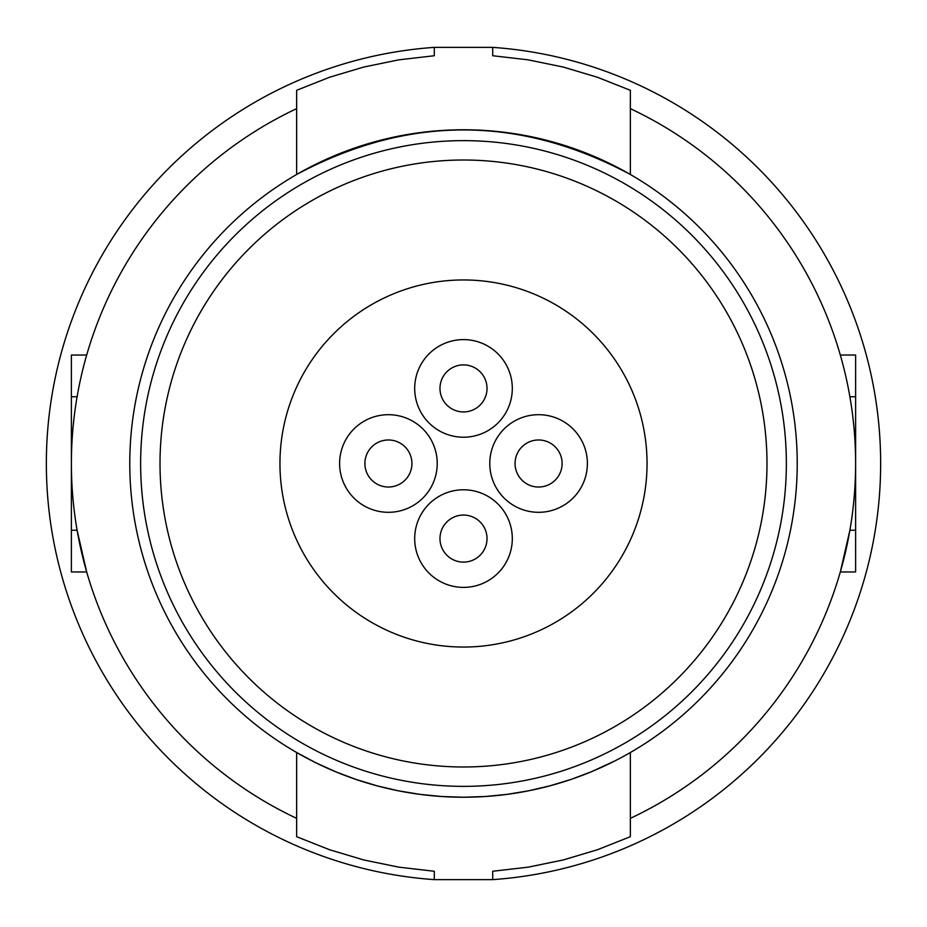 <?xml version="1.0" encoding="UTF-8"?>
<svg xmlns="http://www.w3.org/2000/svg" width="927" height="927" viewBox="0 0 927 927"><rect width="100%" height="100%" fill="white"/><g stroke="black" fill="none" stroke-linecap="round" stroke-linejoin="round"><path stroke-width="1.39" d="M630.36 752.515A333.72 333.72 0 0 0 463.5 129.78A333.72 333.72 0 0 0 129.78 463.5A333.72 333.72 0 0 0 630.36 752.515L630.36 836.699L597.347 849.781L563.28 859.943L528.297 867.139L492.7 871.264L492.7 879.63A417.15 417.15 0 0 0 880.65 463.5A417.15 417.15 0 0 0 492.7 47.37L434.299 47.37A417.15 417.15 0 0 0 46.35 463.5A417.15 417.15 0 0 0 434.299 879.63L434.299 871.264L398.877 867.162L363.859 859.978L329.653 849.769L296.64 836.699L296.64 752.515L315.922 762.817L335.817 771.832L356.188 779.491L376.999 785.818L398.274 790.789L419.908 794.358L441.739 796.513L463.627 797.22L485.424 796.502L507.104 794.358L528.68 790.789L550.012 785.806L570.974 779.445L591.414 771.727L615.088 760.8M855.621 530.244L849.897 530.244L840.326 571.959L855.621 571.959L855.621 355.041L840.326 355.041M630.36 108.656A392.121 392.121 0 0 1 630.36 818.344M786.363 463.5A322.863 322.863 0 0 1 463.5 786.363A322.863 322.863 0 0 1 140.637 463.5A322.863 322.863 0 0 1 463.5 140.637A322.863 322.863 0 0 1 786.363 463.5M766.988 463.5A303.488 303.488 0 0 1 463.5 766.988A303.488 303.488 0 0 1 160.012 463.5A303.488 303.488 0 0 1 463.5 160.012A303.488 303.488 0 0 1 766.988 463.5M71.379 530.244L77.103 530.244L86.674 571.959L71.379 571.959L71.379 355.041L86.674 355.041M296.64 108.656A392.121 392.121 0 0 0 296.64 818.344M492.7 879.63L434.299 879.63M492.7 47.37L492.7 55.736L528.123 59.838L563.141 67.022L597.347 77.231L630.36 90.301L630.36 174.485C519.12 115.099 407.88 115.099 296.64 174.485L296.64 90.301L329.618 77.231L363.824 67.034L398.865 59.838L434.299 55.736L434.299 47.37M463.5 279.954A183.546 183.546 0 0 0 279.954 463.5A183.546 183.546 0 0 0 463.5 647.046A183.546 183.546 0 0 0 647.046 463.5A183.546 183.546 0 0 0 463.5 279.954M463.5 489.78A48.807 48.807 0 0 0 414.693 538.587A48.807 48.807 0 0 0 463.5 587.394A48.807 48.807 0 0 0 512.307 538.587A48.807 48.807 0 0 0 463.5 489.78M487.023 538.587A23.523 23.523 0 0 0 463.5 515.064A23.523 23.523 0 0 0 439.977 538.587A23.523 23.523 0 0 0 463.5 562.11A23.523 23.523 0 0 0 487.023 538.587M388.413 414.693A48.807 48.807 0 0 0 339.606 463.5A48.807 48.807 0 0 0 388.413 512.307A48.807 48.807 0 0 0 437.22 463.5A48.807 48.807 0 0 0 388.413 414.693M411.936 463.5A23.523 23.523 0 0 0 388.413 439.977A23.523 23.523 0 0 0 364.89 463.5A23.523 23.523 0 0 0 388.413 487.023A23.523 23.523 0 0 0 411.936 463.5M538.587 414.693A48.807 48.807 0 0 0 489.78 463.5A48.807 48.807 0 0 0 538.587 512.307A48.807 48.807 0 0 0 587.394 463.5A48.807 48.807 0 0 0 538.587 414.693M562.11 463.5A23.523 23.523 0 0 0 538.587 439.977A23.523 23.523 0 0 0 515.064 463.5A23.523 23.523 0 0 0 538.587 487.023A23.523 23.523 0 0 0 562.11 463.5M463.5 339.606A48.807 48.807 0 0 0 414.693 388.413A48.807 48.807 0 0 0 463.5 437.22A48.807 48.807 0 0 0 512.307 388.413A48.807 48.807 0 0 0 463.5 339.606M487.023 388.413A23.523 23.523 0 0 0 463.5 364.89A23.523 23.523 0 0 0 439.977 388.413A23.523 23.523 0 0 0 463.5 411.936A23.523 23.523 0 0 0 487.023 388.413M849.897 396.756L855.621 396.756M77.103 396.756L71.379 396.756"/></g></svg>
